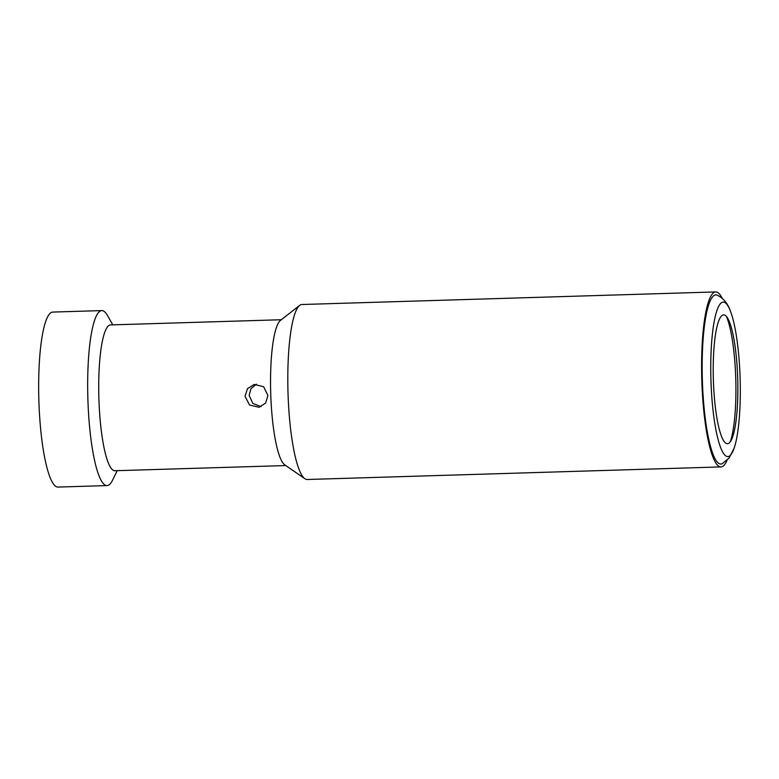 <?xml version="1.0" encoding="UTF-8"?>
<svg xmlns="http://www.w3.org/2000/svg" width="779" height="779" viewBox="0 0 779 779"><rect width="100%" height="100%" fill="white"/><g stroke="black" fill="none" stroke-linecap="round" stroke-linejoin="round"><path stroke-width="1.17" d="M101.747 310.587A87.53 16.554 -91.7 0 0 87.959 401.487A87.53 16.554 88.3 0 0 107.064 485.58L58.055 487.07A87.53 16.554 88.3 0 1 38.95 402.977A87.53 16.554 -91.7 0 1 52.738 312.077L101.747 310.587A87.53 16.554 -91.7 0 1 107.414 315.437L112.819 324.853M107.064 485.58A87.53 16.554 88.3 0 0 112.429 480.4L117.249 470.672M281.326 319.731L110.452 324.921A72.944 13.798 -91.7 0 0 98.962 400.669A72.944 13.798 88.3 0 0 114.883 470.74L285.766 465.55M245.025 396.229L247.508 388.633L254.285 384.417L263.633 386.725L267.937 395.537L265.6 403.094L259.017 407.271L249.523 405.002L245.025 396.229M715.687 291.93A87.53 16.554 -91.7 0 0 701.898 382.83A87.53 16.554 88.3 0 0 721.003 466.923L307.208 479.494A87.53 16.554 -91.7 0 1 304.901 478.734L284.793 464.888A72.944 13.798 -91.7 0 1 270.79 395.45A72.944 13.798 -91.7 0 1 280.411 320.451L299.633 305.407A87.53 16.554 -91.7 0 1 301.892 304.511L715.687 291.93A87.53 16.554 -91.7 0 1 722.114 298.172M304.901 478.734A87.53 16.554 -91.7 0 1 288.094 395.401A87.53 16.554 -91.7 0 1 299.633 305.407M256.418 384.183L251.013 388.672L249.134 395.381L252.834 403.415L261.053 406.638M721.003 466.923A87.53 16.554 88.3 0 0 727.041 460.301M734.149 448.129L729.047 458.062L722.26 463.661A84.609 15.999 88.3 0 1 702.454 382.713A84.609 15.999 -91.7 0 1 717.138 295.114C723.116 298.055 727.391 302.982 729.942 309.886A77.257 14.606 -91.7 0 1 740.05 376.208A77.257 14.606 88.3 0 1 734.149 448.129A77.257 14.606 88.3 0 1 711.013 382.216A77.257 14.606 -91.7 0 1 729.942 309.886M713.428 381.71A64.443 12.182 -91.7 0 1 727.82 318.484A64.443 12.182 -91.7 0 1 737.645 376.705A64.443 12.182 88.3 0 1 731.5 439.687A64.443 12.182 88.3 0 1 713.428 381.71M726.447 316.469A69.721 13.185 -91.7 0 1 735.688 376.588A69.721 13.185 88.3 0 1 730.264 441.781"/></g></svg>
